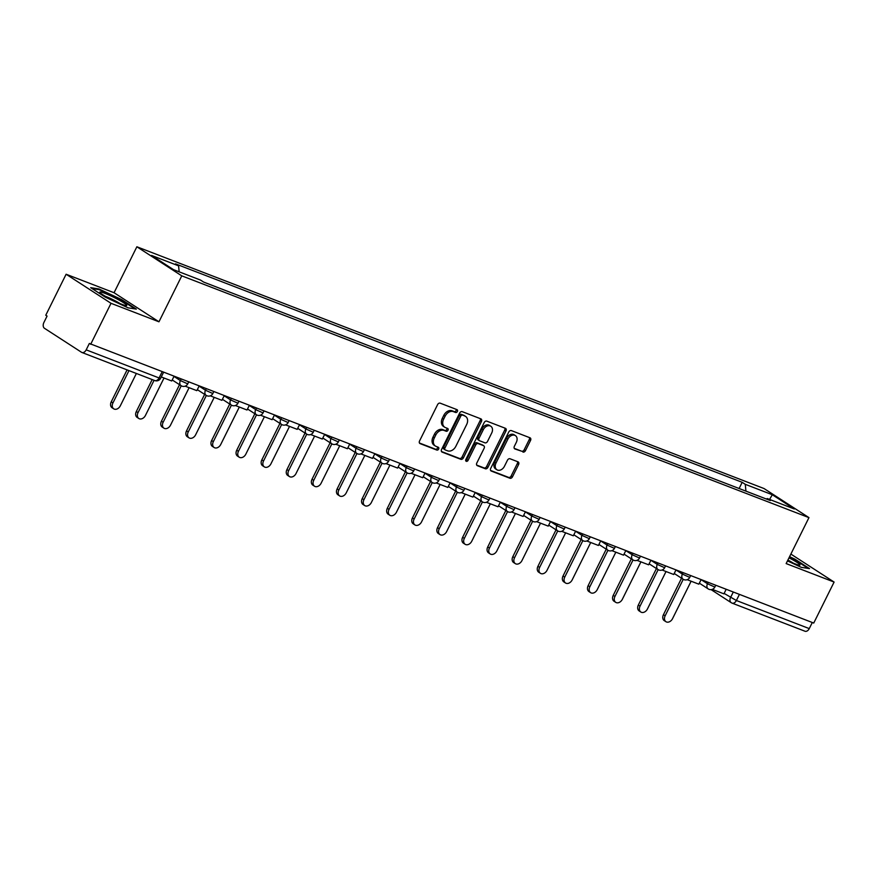 <?xml version="1.0" encoding="UTF-8"?>
<svg xmlns="http://www.w3.org/2000/svg" width="878" height="878" viewBox="0 0 878 878"><rect width="100%" height="100%" fill="white"/><g stroke="black" fill="none" stroke-linecap="round" stroke-linejoin="round"><path stroke-width="1.32" d="M457.383 411.475A1.591 1.174 122.9 0 0 456.977 409.642L440.196 403.167A2.272 1.679 122.9 0 0 437.617 404.582L419.541 440.986A2.272 1.679 122.9 0 0 419.882 443.5A2.272 1.679 122.9 0 0 420.112 443.62L436.893 450.085A1.591 1.174 122.9 0 0 438.298 447.253L436.136 446.419A7.265 5.367 122.9 0 1 435.4 446.046A7.265 5.367 122.9 0 1 434.292 438.001L435.795 434.961A7.265 5.367 122.9 0 1 444.059 430.439L446.233 431.274A1.591 1.174 122.9 0 0 447.637 428.442L445.464 427.608A7.265 5.367 122.9 0 1 444.729 427.235A7.265 5.367 122.9 0 1 443.631 419.19L445.135 416.161A7.265 5.367 122.9 0 1 453.399 411.628L455.572 412.473A1.591 1.174 122.9 0 0 457.383 411.475M444.729 427.235L443.423 426.39A7.265 5.367 122.9 0 1 442.314 418.345L443.829 415.305A7.265 5.367 122.9 0 1 452.093 410.783L454.266 411.617A1.591 1.174 122.9 0 0 456.198 409.335M419.443 443.017L435.587 449.24A1.591 1.174 122.9 0 0 437.518 446.957M435.4 446.046L434.083 445.201A7.265 5.367 122.9 0 1 432.986 437.156L434.489 434.116A7.265 5.367 122.9 0 1 442.753 429.594L444.926 430.429A1.591 1.174 122.9 0 0 446.858 428.146M522.904 452.038A2.272 1.679 122.9 0 0 525.483 450.623L530.553 440.416A2.272 1.679 122.9 0 0 530.213 437.902A2.272 1.679 122.9 0 0 529.983 437.782L511.347 430.593A2.272 1.679 122.9 0 0 508.757 432.009L490.692 468.413A2.272 1.679 122.9 0 0 491.032 470.926A2.272 1.679 122.9 0 0 491.263 471.047L509.899 478.236A2.272 1.679 122.9 0 0 512.489 476.82L518.613 464.484A2.272 1.679 122.9 0 0 518.261 461.971A2.272 1.679 122.9 0 0 518.031 461.85L510.063 458.777A2.272 1.679 122.9 0 0 507.473 460.193L504.433 466.306A6.069 4.489 122.9 0 1 496.915 469.774A6.069 4.489 122.9 0 1 495.993 463.046L507.89 439.088A6.069 4.489 122.9 0 1 515.408 435.609A6.069 4.489 122.9 0 1 516.33 442.336L514.354 446.331A2.272 1.679 122.9 0 0 514.695 448.845A2.272 1.679 122.9 0 0 514.925 448.965L521.598 451.193A2.272 1.679 122.9 0 0 524.177 449.777L529.247 439.571A2.272 1.679 122.9 0 0 529.346 437.54M158.962 321.798L114.063 292.725L66.113 274.243L111.012 303.305L158.962 321.798L181.768 275.846L808.956 517.625L786.15 563.577L834.1 582.059L813.741 623.062L89.347 343.463L86.187 349.85L159.072 377.957L160.597 378.308L163.527 372.404M111.012 303.305L90.664 344.319M481.44 421.473A2.272 1.679 122.9 0 0 481.089 418.96A2.272 1.679 122.9 0 0 480.859 418.85L462.223 411.661A2.272 1.679 122.9 0 0 459.644 413.077L441.568 449.481A2.272 1.679 122.9 0 0 441.919 451.994A2.272 1.679 122.9 0 0 442.15 452.115L460.785 459.293A2.272 1.679 122.9 0 0 463.364 457.888L481.44 421.473L480.134 420.628A2.272 1.679 122.9 0 0 480.222 418.597M486.785 421.133L505.421 428.31A2.272 1.679 122.9 0 1 505.651 428.431A2.272 1.679 122.9 0 1 506.002 430.944L487.927 467.348A2.272 1.679 122.9 0 1 485.347 468.764L477.369 465.691A2.272 1.679 122.9 0 1 477.138 465.57A2.272 1.679 122.9 0 1 476.787 463.057L484.118 448.296A2.272 1.679 122.9 0 0 483.778 445.783A2.272 1.679 122.9 0 0 483.548 445.662L478.258 443.62A2.272 1.679 122.9 0 0 475.667 445.036L468.04 460.412A1.591 1.174 122.9 0 1 465.834 459.556L484.206 422.548A2.272 1.679 122.9 0 1 486.785 421.133M66.113 274.243L45.766 315.246L47.072 316.091L43.9 322.478A4.62 3.084 -68.9 0 0 44.471 328.295L81.522 352.276A4.62 3.084 -68.9 0 0 81.895 352.473A4.62 3.084 -68.9 0 0 86.187 349.85M114.063 292.725L136.869 246.773L764.058 488.552L808.956 517.625M834.1 582.059L790.869 554.073M812.293 622.502L809.264 628.604A4.62 3.084 111.1 0 1 804.983 631.227L732.098 603.131A4.62 3.084 -68.9 0 0 736.379 600.508L809.264 628.604M745.938 491.142L745.268 484.316L772.3 494.731L794.294 508.977L767.262 498.55L770.335 500.548L203.641 282.079L200.568 280.093L173.537 269.667L151.543 255.432L178.574 265.847L179.167 271.84M745.268 484.316L742.184 482.318L175.501 263.861L178.574 265.847M181.768 275.846L136.869 246.773M121.735 299.65L98.918 288.95L90.686 287.677L105.272 297.126L128.089 307.838L136.32 309.1L121.735 299.65L121.482 300.155M787.489 560.877L801.296 567.353L809.527 568.615L794.941 559.176L789.585 556.663M739.122 488.508L742.184 482.318M767.262 498.55L766.373 499.011M769.578 499.439L772.3 494.731M98.61 289.564L98.918 288.95M441.48 451.511L459.479 458.448A2.272 1.679 122.9 0 0 462.058 457.032L480.134 420.628M462.563 415.162A1.591 1.174 122.9 0 0 460.752 416.15L444.894 448.109A1.591 1.174 122.9 0 0 445.289 449.953L447.582 450.831A7.265 5.367 122.9 0 0 455.847 446.309L466.69 424.469A7.265 5.367 122.9 0 0 465.581 416.424A7.265 5.367 122.9 0 0 464.846 416.051L461.246 414.317A1.591 1.174 122.9 0 0 459.446 415.305L460.752 416.15M444.992 449.755L443.983 449.108A1.591 1.174 122.9 0 1 443.577 447.264L459.446 415.305M465.581 416.424L464.275 415.568A7.265 5.367 122.9 0 0 463.54 415.195L464.846 416.051M461.246 414.317L463.54 415.195M476.699 465.088L484.03 467.919A2.272 1.679 122.9 0 0 486.621 466.503L504.685 430.099A2.272 1.679 122.9 0 0 504.784 428.069M482.67 445.091A2.272 1.679 122.9 0 0 482.472 444.926A2.272 1.679 122.9 0 0 482.241 444.817L476.941 442.775A2.272 1.679 122.9 0 0 474.361 444.191L466.734 459.556L468.04 460.412M465.636 460.555A1.591 1.174 122.9 0 0 466.734 459.556M491.724 432.975A6.069 4.489 122.9 0 0 490.802 426.247A6.069 4.489 122.9 0 0 483.273 429.715L479.081 438.155A2.272 1.679 122.9 0 0 479.432 440.679A2.272 1.679 122.9 0 0 479.662 440.789L484.952 442.83A2.272 1.679 122.9 0 0 487.531 441.414L491.724 432.975M490.802 426.247L489.496 425.402A6.069 4.489 122.9 0 0 481.967 428.87L483.273 429.715M478.356 439.944A2.272 1.679 122.9 0 1 478.126 439.823A2.272 1.679 122.9 0 1 477.775 437.31L481.967 428.87M514.256 448.362L521.598 451.193M515.408 435.609L514.102 434.764A6.069 4.489 122.9 0 0 506.573 438.232L507.89 439.088M496.915 469.774L495.609 468.929A6.069 4.489 122.9 0 1 494.676 462.201L506.573 438.232M490.593 470.443L508.592 477.38A2.272 1.679 122.9 0 0 511.172 475.975L517.296 463.628A2.272 1.679 122.9 0 0 517.394 461.598M113.734 408.83L112.033 407.721A5.323 3.929 -57.1 0 1 111.232 401.839L112.933 402.936A5.323 3.929 122.9 0 0 113.734 408.83A5.323 3.929 122.9 0 0 120.33 405.79L136.375 373.468M111.232 401.839L127.08 369.89M173.965 376.432L171.715 380.975L161.267 376.947M112.933 402.936L128.967 370.615M108.499 298.059A15.036 1.547 26.4 0 0 126.421 305.621A15.036 1.547 26.4 0 0 118.102 299.541A15.036 1.547 26.4 0 0 99.927 292.473A15.036 1.547 26.4 0 0 108.499 298.059M120.154 303.645A11.381 1.174 26.4 0 0 116.006 301.242A11.381 1.174 26.4 0 0 105.294 296.27M92.036 288.555L99.17 289.652L121.274 300.024L134.971 308.891M787.632 560.592A15.036 1.547 26.4 0 0 799.628 565.147A15.036 1.547 26.4 0 0 791.308 559.056A15.036 1.547 26.4 0 0 788.993 557.848M793.361 563.171A11.381 1.174 26.4 0 0 789.212 560.757A11.381 1.174 26.4 0 0 787.895 560.065M789.344 557.135L794.48 559.549L808.177 568.406M138.834 418.499L137.133 417.401A5.323 3.929 -57.1 0 1 136.331 411.508L138.033 412.616A5.323 3.929 122.9 0 0 138.834 418.499A5.323 3.929 122.9 0 0 145.43 415.47L164.021 378.012M136.331 411.508L152.179 379.57M206.176 388.844L205.485 390.249L199.097 386.111L196.815 390.655L185.17 386.166M138.033 412.616L154.067 380.295M163.934 428.179L162.232 427.081A5.323 3.929 -57.1 0 1 161.431 421.188L163.132 422.285A5.323 3.929 122.9 0 0 163.934 428.179A5.323 3.929 122.9 0 0 170.53 425.139L189.121 387.681M161.431 421.188L179.54 384.696M224.164 395.78L221.914 400.324L210.27 395.835M163.132 422.285L181.241 385.793M189.044 437.859L187.332 436.75A5.323 3.929 -57.1 0 1 186.531 430.868L188.232 431.965A5.323 3.929 122.9 0 0 189.044 437.859A5.323 3.929 122.9 0 0 195.629 434.819L214.221 397.361M186.531 430.868L204.64 394.376M249.264 405.46L247.014 410.004L235.37 405.515M188.232 431.965L206.341 395.473M214.144 447.528L212.443 446.43A5.323 3.929 -57.1 0 1 211.631 440.536L213.332 441.645A5.323 3.929 122.9 0 0 214.144 447.528A5.323 3.929 122.9 0 0 220.729 444.498L239.321 407.041M211.631 440.536L229.74 404.045M281.476 417.873L280.784 419.278L274.397 415.14L272.114 419.684L260.47 415.195M213.332 441.645L231.441 405.142M239.244 457.208L237.543 456.11A5.323 3.929 -57.1 0 1 236.731 450.216L238.432 451.314A5.323 3.929 122.9 0 0 239.244 457.208A5.323 3.929 122.9 0 0 245.829 454.167L264.421 416.71M236.731 450.216L254.839 413.725M299.464 424.809L297.214 429.353L285.569 424.864M238.432 451.314L256.541 414.822M264.344 466.887L262.643 465.779A5.323 3.929 -57.1 0 1 261.831 459.896L263.532 460.994A5.323 3.929 122.9 0 0 264.344 466.887A5.323 3.929 122.9 0 0 270.929 463.847L289.52 426.39M261.831 459.896L279.939 423.405M331.675 437.222L330.984 438.627L324.597 434.5L322.314 439.033L310.669 434.544M263.532 460.994L281.651 424.502M289.444 476.556L287.743 475.459A5.323 3.929 -57.1 0 1 286.93 469.565L288.632 470.674A5.323 3.929 122.9 0 0 289.444 476.556A5.323 3.929 122.9 0 0 296.029 473.527L314.62 436.07M286.93 469.565L305.039 433.073M349.674 444.158L347.414 448.713L335.769 444.224M288.632 470.674L306.751 434.171M314.543 486.236L312.842 485.139A5.323 3.929 -57.1 0 1 312.03 479.245L313.731 480.343A5.323 3.929 122.9 0 0 314.543 486.236A5.323 3.929 122.9 0 0 321.128 483.196L339.731 445.739M312.03 479.245L330.139 442.753M374.774 453.838L372.513 458.382L360.869 453.893M313.731 480.343L331.851 443.851M339.643 495.916L337.942 494.808A5.323 3.929 -57.1 0 1 337.13 488.925L338.831 490.023A5.323 3.929 122.9 0 0 339.643 495.916A5.323 3.929 122.9 0 0 346.228 492.876L364.831 455.419M337.13 488.925L355.239 452.433M399.874 463.518L397.613 468.062L385.969 463.573M338.831 490.023L356.951 453.531M364.743 505.585L363.042 504.488A5.323 3.929 -57.1 0 1 362.23 498.594L363.931 499.703A5.323 3.929 122.9 0 0 364.743 505.585A5.323 3.929 122.9 0 0 371.328 502.556L389.931 465.099M362.23 498.594L380.35 462.102M424.974 473.187L422.713 477.731L411.069 473.253M363.931 499.703L382.051 463.2M389.843 515.265L388.142 514.168A5.323 3.929 -57.1 0 1 387.33 508.274L389.031 509.372A5.323 3.929 122.9 0 0 389.843 515.265A5.323 3.929 122.9 0 0 396.439 512.225L415.031 474.768M387.33 508.274L405.449 471.782M450.074 482.867L447.813 487.411L436.179 482.922M389.031 509.372L407.151 472.88M414.943 524.945L413.242 523.837A5.323 3.929 -57.1 0 1 412.43 517.954L414.131 519.052A5.323 3.929 122.9 0 0 414.943 524.945A5.323 3.929 122.9 0 0 421.539 521.905L440.13 484.447M412.43 517.954L430.549 481.462M475.174 492.547L472.913 497.091L461.279 492.602M414.131 519.052L432.25 482.56M440.043 534.614L438.341 533.517A5.323 3.929 -57.1 0 1 437.529 527.623L439.23 528.732A5.323 3.929 122.9 0 0 440.043 534.614A5.323 3.929 122.9 0 0 446.639 531.585L465.23 494.127M437.529 527.623L455.649 491.131M507.385 504.96L506.683 506.365L500.306 502.227L498.013 506.76L486.379 502.282M439.23 528.732L457.35 492.229M465.142 544.294L463.441 543.197A5.323 3.929 -57.1 0 1 462.629 537.303L464.33 538.401A5.323 3.929 122.9 0 0 465.142 544.294A5.323 3.929 122.9 0 0 471.738 541.254L490.33 503.796M462.629 537.303L480.749 500.811M525.373 511.896L523.112 516.44L511.479 511.951M464.33 538.401L482.45 501.909M490.242 553.974L488.541 552.866A5.323 3.929 -57.1 0 1 487.729 546.983L489.43 548.081A5.323 3.929 122.9 0 0 490.242 553.974A5.323 3.929 122.9 0 0 496.838 550.934L515.43 513.476M487.729 546.983L505.849 510.491M550.473 521.576L548.212 526.12L536.579 521.631M489.43 548.081L507.55 511.589M515.342 563.643L513.641 562.546A5.323 3.929 -57.1 0 1 512.829 556.652L514.53 557.76A5.323 3.929 122.9 0 0 515.342 563.643A5.323 3.929 122.9 0 0 521.938 560.614L540.53 523.156M512.829 556.652L530.949 520.16M582.685 533.989L581.982 535.393L575.606 531.256L573.312 535.789L561.679 531.311M514.53 557.76L532.65 521.258M540.442 573.323L538.741 572.226A5.323 3.929 -57.1 0 1 537.929 566.332L539.63 567.429A5.323 3.929 122.9 0 0 540.442 573.323A5.323 3.929 122.9 0 0 547.038 570.283L565.63 532.825M537.929 566.332L556.048 529.84M600.673 540.925L598.423 545.468L586.778 540.98M539.63 567.429L557.749 530.938M565.542 583.003L563.841 581.894A5.323 3.929 -57.1 0 1 563.028 576.012L564.741 577.109A5.323 3.929 122.9 0 0 565.542 583.003A5.323 3.929 122.9 0 0 572.138 579.963L590.729 542.505M563.028 576.012L581.148 539.52M632.884 553.338L632.182 554.742L625.805 550.616L623.523 555.148L611.878 550.66M564.741 577.109L582.849 540.618M590.642 592.672L588.94 591.574A5.323 3.929 -57.1 0 1 588.139 585.681L589.84 586.789A5.323 3.929 122.9 0 0 590.642 592.672A5.323 3.929 122.9 0 0 597.238 589.643L615.829 552.185M588.139 585.681L606.248 549.189M650.872 560.274L648.622 564.817L636.978 560.34M589.84 586.789L607.949 550.286M615.741 602.352L614.04 601.254A5.323 3.929 -57.1 0 1 613.239 595.361L614.94 596.458A5.323 3.929 122.9 0 0 615.741 602.352A5.323 3.929 122.9 0 0 622.337 599.312L640.929 561.854M613.239 595.361L631.348 558.869M675.972 569.954L673.722 574.497L662.078 570.009M614.94 596.458L633.049 559.966M640.841 612.032L639.14 610.923A5.323 3.929 -57.1 0 1 638.339 605.041L640.04 606.138A5.323 3.929 122.9 0 0 640.841 612.032A5.323 3.929 122.9 0 0 647.437 608.992L666.029 571.534M638.339 605.041L656.448 568.549M708.184 582.366L707.492 583.771L701.105 579.645L698.822 584.177L687.178 579.689M640.04 606.138L658.149 569.646M665.941 621.701L664.24 620.603A5.323 3.929 -57.1 0 1 663.439 614.71L665.14 615.818A5.323 3.929 122.9 0 0 665.941 621.701A5.323 3.929 122.9 0 0 672.537 618.672L691.129 581.214M663.439 614.71L681.547 578.218M726.172 589.303L723.922 593.846L712.277 589.368M665.14 615.818L683.249 579.315M724.13 593.418L736.379 600.508L739.408 594.406M733.284 592.046L730.54 597.567A4.62 3.413 -57.1 0 0 731.242 602.692A4.62 4.62 0 0 0 732.098 603.131A4.62 3.084 -68.9 0 1 731.714 602.934A4.62 3.413 -57.1 0 1 731.242 602.692L711.059 589.621M676.005 569.965L682.393 574.102L689.746 577.395L690.635 575.606M683.084 572.697L682.393 574.102A4.62 3.413 -57.1 0 0 683.095 579.217A4.62 4.62 0 0 0 689.746 577.395M650.905 560.285L657.282 564.422L664.646 567.715L665.535 565.926M657.984 563.017L657.282 564.422A4.62 3.413 -57.1 0 0 657.995 569.548A4.62 4.62 0 0 0 664.646 567.715M600.706 540.936L607.082 545.073L614.446 548.366L615.335 546.577M607.785 543.669L607.082 545.073A4.62 3.413 -57.1 0 0 607.795 550.188A4.62 4.62 0 0 0 614.446 548.366M550.506 521.587L556.882 525.713L564.247 529.017L565.136 527.228M557.585 524.309L556.882 525.713A4.62 3.413 -57.1 0 0 557.585 530.839A4.62 4.62 0 0 0 564.247 529.017M525.406 511.907L531.783 516.044L539.147 519.337L540.036 517.548M532.485 514.64L531.783 516.044A4.62 3.413 -57.1 0 0 532.485 521.159A4.62 4.62 0 0 0 539.147 519.337M475.207 492.558L481.583 496.685L488.947 499.988L489.836 498.199M482.285 495.28L481.583 496.685A4.62 3.413 -57.1 0 0 482.285 501.81A4.62 4.62 0 0 0 488.947 499.988M450.107 482.878L456.483 487.016L463.847 490.308L464.736 488.519M457.186 485.611L456.483 487.016A4.62 3.413 -57.1 0 0 457.186 492.13A4.62 4.62 0 0 0 463.847 490.308M425.007 473.198L431.383 477.336L438.748 480.628L439.637 478.839M432.075 475.931L431.383 477.336A4.62 3.413 -57.1 0 0 432.086 482.461A4.62 4.62 0 0 0 438.748 480.628M399.907 463.529L406.284 467.656L413.648 470.959L414.537 469.17M406.975 466.251L406.284 467.656A4.62 3.413 -57.1 0 0 406.986 472.781A4.62 4.62 0 0 0 413.648 470.959M374.807 453.849L381.184 457.987L388.548 461.279L389.437 459.49M381.875 456.582L381.184 457.987A4.62 3.413 -57.1 0 0 381.886 463.101A4.62 4.62 0 0 0 388.548 461.279M349.696 444.169L356.084 448.307L363.448 451.599L364.326 449.81M356.775 446.902L356.084 448.307A4.62 3.413 -57.1 0 0 356.786 453.432A4.62 4.62 0 0 0 363.448 451.599M299.497 424.82L305.884 428.958L313.237 432.25L314.126 430.461M306.576 427.553L305.884 428.958A4.62 3.413 -57.1 0 0 306.587 434.072A4.62 4.62 0 0 0 313.237 432.25M249.297 405.471L255.685 409.598L263.038 412.901L263.927 411.113M256.376 408.193L255.685 409.598A4.62 3.413 -57.1 0 0 256.387 414.723A4.62 4.62 0 0 0 263.038 412.901M224.197 395.791L230.585 399.929L237.938 403.221L238.827 401.433M231.276 398.524L230.585 399.929A4.62 3.413 -57.1 0 0 231.287 405.043A4.62 4.62 0 0 0 237.938 403.221M173.998 376.442L180.374 380.569L187.738 383.873L188.627 382.084M181.077 379.164L180.374 380.569A4.62 3.413 -57.1 0 0 181.087 385.694A4.62 4.62 0 0 0 187.738 383.873M181.548 385.936A4.62 3.413 -57.1 0 1 181.087 385.694L172.22 379.954M206.648 395.605A4.62 3.413 -57.1 0 1 206.187 395.374A4.62 3.413 -57.1 0 1 205.485 390.249L212.838 393.542L213.727 391.753M281.959 424.634A4.62 3.413 -57.1 0 1 281.487 424.403A4.62 3.413 -57.1 0 1 280.784 419.278L288.138 422.57L289.027 420.781M332.158 443.994A4.62 3.413 -57.1 0 1 331.686 443.752A4.62 3.413 -57.1 0 1 330.984 438.627L338.348 441.93L339.226 440.141M507.857 511.72A4.62 3.413 -57.1 0 1 507.385 511.49A4.62 3.413 -57.1 0 1 506.683 506.365L514.047 509.657L514.936 507.868M583.157 540.749A4.62 3.413 -57.1 0 1 582.685 540.519A4.62 3.413 -57.1 0 1 581.982 535.393L589.347 538.686L590.235 536.897M633.356 560.109A4.62 3.413 -57.1 0 1 632.895 559.868A4.62 3.413 -57.1 0 1 632.182 554.742L639.546 558.046L640.435 556.257M708.656 589.138A4.62 3.413 -57.1 0 1 708.195 588.897A4.62 3.413 -57.1 0 1 707.492 583.771L714.846 587.075L715.735 585.286M231.748 405.285A4.62 3.413 -57.1 0 1 231.287 405.043L222.419 399.303M256.848 414.965A4.62 3.413 -57.1 0 1 256.387 414.723L247.519 408.983M307.059 434.314A4.62 3.413 -57.1 0 1 306.587 434.072L297.719 428.332M357.258 453.663A4.62 3.413 -57.1 0 1 356.786 453.432L347.918 447.692M382.358 463.343A4.62 3.413 -57.1 0 1 381.886 463.101L373.018 457.361M407.458 473.022A4.62 3.413 -57.1 0 1 406.986 472.781L398.118 467.041M432.558 482.691A4.62 3.413 -57.1 0 1 432.086 482.461L423.218 476.721M457.657 492.371A4.62 3.413 -57.1 0 1 457.186 492.13L448.318 486.39M482.757 502.051A4.62 3.413 -57.1 0 1 482.285 501.81L473.418 496.07M532.957 521.4A4.62 3.413 -57.1 0 1 532.485 521.159L523.617 515.419M558.057 531.08A4.62 3.413 -57.1 0 1 557.585 530.839L548.728 525.099M608.256 550.429A4.62 3.413 -57.1 0 1 607.795 550.188L598.928 544.448M658.456 569.778A4.62 3.413 -57.1 0 1 657.995 569.548L649.127 563.808M683.556 579.458A4.62 3.413 -57.1 0 1 683.095 579.217L674.227 573.477M162.101 371.855L159.072 377.957A4.62 3.084 -68.9 0 1 154.791 380.569A4.62 4.62 0 0 0 160.597 378.308M154.407 380.383A4.62 3.084 -68.9 0 0 154.791 380.569L81.895 352.473M452.093 410.783L453.399 411.628M443.829 415.305L445.135 416.161M442.314 418.345L443.631 419.19M444.926 430.429L446.233 431.274M442.753 429.594L444.059 430.439M434.489 434.116L435.795 434.961M432.986 437.156L434.292 438.001M435.587 449.24L436.893 450.085M454.266 411.617L455.572 412.473M462.058 457.032L463.364 457.888M459.479 458.448L460.785 459.293M443.577 447.264L444.894 448.109M504.685 430.099L506.002 430.944M486.621 466.503L487.927 467.348M484.03 467.919L485.347 468.764M482.241 444.817L483.548 445.662M476.941 442.775L478.258 443.62M474.361 444.191L475.667 445.036M477.775 437.31L479.081 438.155M494.676 462.201L495.993 463.046M517.296 463.628L518.613 464.484M511.172 475.975L512.489 476.82M508.592 477.38L509.899 478.236M529.247 439.571L530.553 440.416M524.177 449.777L525.483 450.623M197.32 389.634L206.187 395.374A4.62 4.62 0 0 0 212.838 393.542M272.619 418.663L281.487 424.403A4.62 4.62 0 0 0 288.138 422.57M322.819 438.012L331.686 443.752A4.62 4.62 0 0 0 338.348 441.93M498.517 505.75L507.385 511.49A4.62 4.62 0 0 0 514.047 509.657M573.828 534.779L582.685 540.519A4.62 4.62 0 0 0 589.347 538.686M624.028 554.128L632.895 559.868A4.62 4.62 0 0 0 639.546 558.046M699.327 583.157L708.195 588.897A4.62 4.62 0 0 0 714.846 587.075M443.818 449.02L445.135 449.865M482.472 444.926L483.778 445.783M478.126 439.823L479.432 440.679"/></g></svg>
